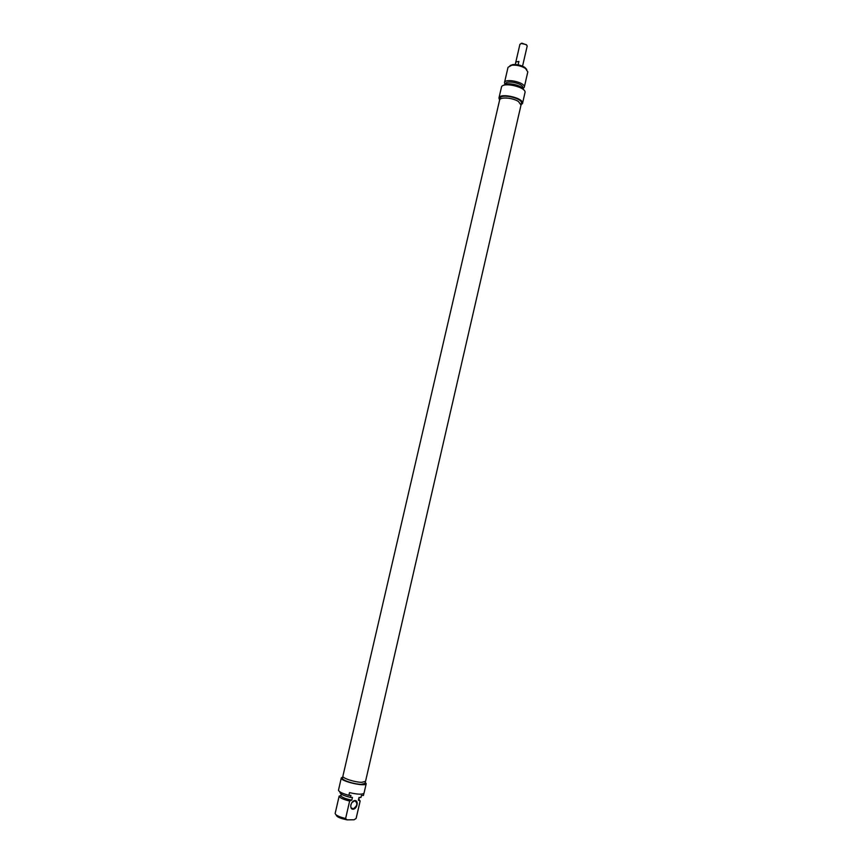 <?xml version="1.0" encoding="UTF-8"?>
<svg xmlns="http://www.w3.org/2000/svg" width="863" height="863" viewBox="0 0 863 863"><rect width="100%" height="100%" fill="white"/><g stroke="black" fill="none" stroke-linecap="round" stroke-linejoin="round"><path stroke-width="1.29" d="M499.601 100.108L342.902 776.15C341.953 778.081 354.866 782.31 361.78 782.31L365.534 781.371L521.015 105.059L518.469 101.532C512.827 97.648 499.925 96.699 499.601 100.108L498.943 98.048C499.612 92.373 524.402 98.091 522.503 103.495L521.047 104.779M526.7 44.962L521.888 43.182L520.821 43.614M515.254 64.488L519.914 44.337L521.371 43.495L526.257 44.628L527.196 46.019L522.557 66.171M515.34 64.488L515.934 61.942L518.89 61.456L518.113 64.833M515.934 61.942L518.89 61.456M526.754 69.45L524.747 67.336C521.047 65.167 517.056 64.25 512.784 64.574L510.055 65.599M522.503 103.495L524.984 92.675C526.915 87.141 502.147 81.424 501.446 87.249L498.943 98.048M504.467 82.697L508.027 67.325L511.727 65.221C516.613 64.854 521.176 65.901 525.416 68.382L527.811 71.899L524.273 87.271C525.912 82.557 505.071 77.746 504.467 82.697L505.038 84.52M522.967 88.652L524.273 87.271M499.72 99.774L500.055 98.317C500.669 93.172 523.107 98.35 521.381 103.236L521.047 104.693M522.557 88.199L522.665 87.746C524.057 83.711 506.225 79.59 505.696 83.83L505.599 84.283M523.528 89.72C522.989 85.459 506.408 81.629 504.057 85.232M351.824 802.622L354.769 800.735C357.918 803.162 357.411 805.859 353.247 808.836L352.902 808.868C351.068 808.588 350.41 807.142 350.928 804.532M353.01 809.224C357.023 809.257 359.03 800.53 355.006 800.551C350.993 800.486 348.965 809.278 353.01 809.224M363.916 793.334L363.431 795.481L361.403 795.459L360.939 797.477L358.986 797.466L358.361 800.163L360.108 801.069L356.128 818.404L354.143 819.774L346.98 819.85L345.61 818.502L349.644 801.026L351.824 800.13L352.449 797.412L350.475 797.401L350.95 795.362L348.879 795.341L349.504 792.622C357.821 794.532 362.676 794.683 364.046 793.075L366.214 783.658C366.085 787.239 339.849 781.188 341.306 777.908L342.74 777.045M340.961 795.157L339.202 796.452C340.259 798.081 343.733 799.602 349.644 801.026M341.306 777.908L338.479 790.238C339.094 791.889 342.557 793.593 348.879 795.341M360.108 801.069L358.943 799.321M358.361 800.163L359.375 797.466M365.254 782.428L366.214 783.658M336.182 814.942C336.505 816.776 340.098 818.404 346.98 819.85M345.61 818.502C338.965 816.862 335.48 815.157 335.157 813.388L339.17 796.064M365.448 781.587L365.027 783.377L361.284 784.327C354.391 784.338 341.532 780.12 342.482 778.178L342.902 776.376M341.219 794.057L340.917 795.848C342.201 797.541 345.836 798.965 351.824 800.13M340.076 792.288L340 792.482C340.346 794.133 343.841 795.772 350.475 797.401M512.784 64.574L511.727 65.221M524.747 67.336L525.416 68.382M353.247 808.836L351.122 807.779M356.182 818.243L360.173 800.918M358.695 799.958L359.386 800.659M360.993 797.326L361.424 795.459M340.917 795.848L339.202 796.452"/></g></svg>
